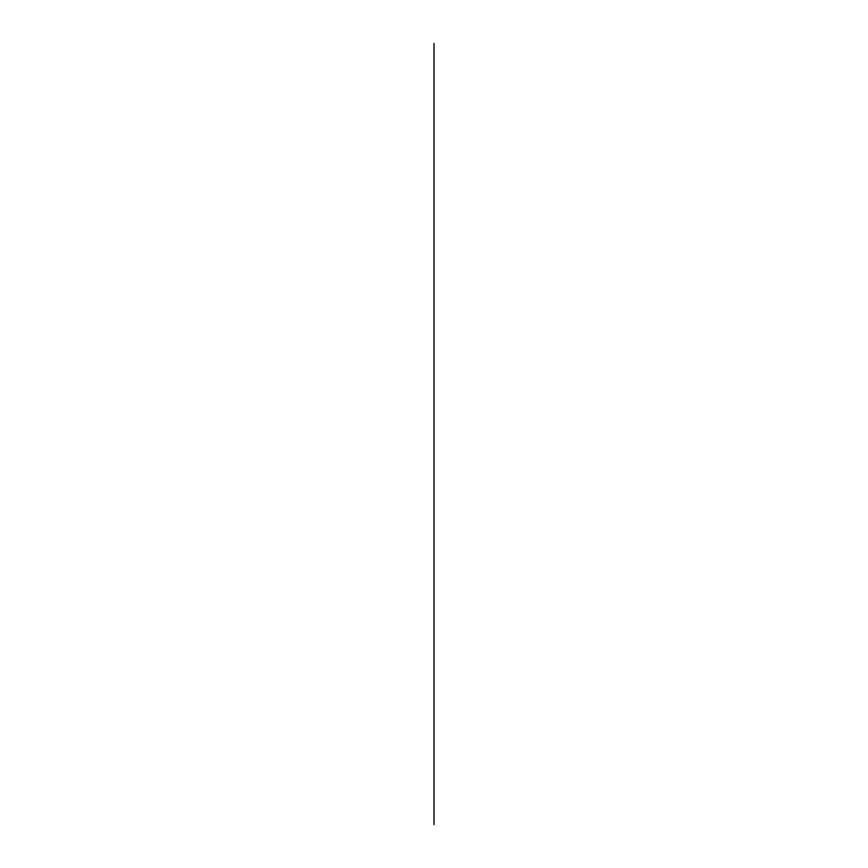 <?xml version="1.0" encoding="UTF-8"?>
<svg xmlns="http://www.w3.org/2000/svg" width="868" height="868" viewBox="0 0 868 868"><rect width="100%" height="100%" fill="white"/><g stroke="black" fill="none" stroke-linecap="round" stroke-linejoin="round"><path stroke-width="1.3" d="M434 824.6L434 43.4"/></g></svg>

